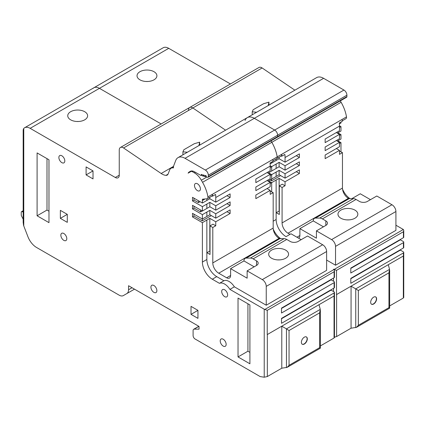 <?xml version="1.0" encoding="UTF-8"?>
<svg xmlns="http://www.w3.org/2000/svg" width="425" height="425" viewBox="0 0 425 425"><rect width="100%" height="100%" fill="white"/><g stroke="black" fill="none" stroke-linecap="round" stroke-linejoin="round"><path stroke-width="0.64" d="M139.942 79.826A9.94 5.738 180 0 1 137.031 75.767A9.94 5.738 180 0 1 143.161 70.465A9.94 5.738 180 0 1 153.993 71.708A9.94 5.738 180 0 1 156.905 75.767A9.94 5.738 180 0 1 150.769 81.069A9.94 5.738 180 0 1 139.942 79.826M147.826 81.483A9.94 5.738 0 0 0 146.11 81.483M301.182 239.668L290.992 233.782L286.041 236.64A13.998 8.08 60 0 1 276.138 219.491L276.138 180.062L276.144 212.638L279.31 214.471L279.31 185.895L282.083 187.494L282.083 222.923A8.399 4.85 -120 0 0 288.017 233.208A8.399 4.85 -120 0 0 288.022 233.208L290.004 234.356M339.49 151.151L342.46 152.633L342.46 188.062A8.399 4.85 -120 0 0 348.399 198.353L348.957 198.672M340.877 218.238A9.94 5.738 180 0 1 337.965 214.179A9.94 5.738 180 0 1 344.101 208.877A9.94 5.738 180 0 1 354.928 210.12A9.94 5.738 180 0 1 357.839 214.179A9.94 5.738 180 0 1 351.709 219.481A9.94 5.738 180 0 1 340.877 218.238M348.771 219.895A9.94 5.738 0 0 0 347.034 219.895M371.445 304.167A4.197 2.422 120 0 0 373.442 303.902A4.197 2.422 120 0 0 376.157 300.294A4.197 2.422 120 0 0 375.636 296.9M373.639 297.16A4.197 2.422 -60 0 1 375.743 296.953A4.197 2.422 -60 0 1 376.385 300.321A4.197 2.422 -60 0 1 373.639 304.018A4.197 2.422 -60 0 1 371.54 304.226A4.197 2.422 -60 0 1 370.897 300.863A4.197 2.422 -60 0 1 373.639 297.16M400.366 239.466L400.366 239.827L403.389 241.575A1.403 0.807 180 0 1 403.75 242.117A1.403 0.807 180 0 1 403.421 242.638L403.421 247.988A1.403 0.807 0 0 0 403.75 247.467L403.75 242.117M400.366 249.751L400.366 250.118L403.389 251.86A1.403 0.807 0 0 1 403.75 252.402L403.75 297.574M93.059 88.389A11.199 6.465 60 0 1 93.851 87.784L163.136 47.781A11.199 6.465 60 0 1 168.736 48.333L230.44 83.953M188.535 110.043A5.599 3.23 60 0 1 189.699 107.477L258.984 67.474A5.599 3.23 60 0 1 262.129 67.968L294.87 90.18M245.028 120.472A13.998 8.08 60 0 1 247.329 117.624L316.62 77.621A13.998 8.08 60 0 1 323.616 78.317L343.942 90.052A4.202 2.422 60 0 1 346.912 95.195L346.912 96.603A1.403 0.807 -120 0 1 346.625 97.245L277.334 137.248A1.403 0.807 60 0 1 276.893 137.286M342.237 120.812L345.955 118.66A2.794 1.615 -120 0 0 346.492 116.891A27.986 16.161 60 0 0 341.116 102.297L340.303 100.895M339.405 123.925L340.972 123.022L340.972 122.033M339.49 125.773L340.972 126.629L340.972 131.022L337.349 133.11M337.848 132.828L340.972 134.629L340.972 139.023L337.349 141.111M337.848 141.398L337.848 140.829L340.972 142.63L340.972 151.778M342.523 189.098A13.998 8.08 -120 0 0 350.009 198.661M395.914 225.213L403.336 229.495A1.403 0.807 -120 0 1 403.389 229.527L403.75 230.408L403.75 237.182A1.403 0.807 0 0 1 403.421 237.702L350.795 268.085L350.795 273.02L403.421 242.638M350.795 268.446L400.366 239.827M403.421 237.702L403.421 231.737L403.75 230.408M298.557 238.154A5.599 3.235 -120 0 0 298.738 238.058A5.599 3.235 -120 0 0 299.896 235.498L299.896 228.639L313.262 220.926A5.599 3.235 60 0 1 314.42 218.36L348.075 198.932A5.599 3.235 60 0 1 349.159 198.666L353.377 198.645A8.399 4.85 -120 0 1 356.054 199.452L359.486 201.434A5.599 3.235 180 0 0 367.402 201.434L376.805 196.005L391.951 204.749A5.488 3.172 60 0 1 395.914 211.517L395.914 230.355L335.532 265.216L326.623 260.073M334.464 270.412L334.464 277.185A1.403 0.807 0 0 1 334.13 277.706L334.13 271.74L334.464 270.412L334.098 269.53A1.403 0.807 -120 0 0 334.045 269.498L333.519 269.195A2.242 1.291 180 0 0 334.162 269.434L336.515 270.358L336.515 294.583L403.421 255.956L403.421 252.928A1.403 0.807 0 0 0 403.75 252.402M340.972 142.63L339.49 143.491M341.116 102.297L271.825 142.301L271.017 140.898L271.825 142.301A27.986 16.161 60 0 1 277.206 156.894A2.794 1.615 60 0 1 276.67 158.663L281.122 156.092A2.794 1.615 -120 0 0 281.658 154.323L342.04 119.462A27.997 16.166 60 0 1 342.29 121.279L339.32 122.99A27.997 16.166 60 0 1 339.49 126.098L339.49 130.735L325.141 139.023L325.141 142.635L339.49 134.348L339.49 138.736L325.141 147.023L325.141 150.636L339.49 142.348L339.49 146.737L325.141 155.024L325.141 158.637L339.49 150.349L336.361 148.543M340.972 134.629L339.49 135.49M339.49 142.348L336.361 140.542M340.972 126.629L339.49 127.489M339.49 134.348L336.361 132.542M323.616 78.317L254.331 118.32A13.998 8.08 60 0 0 247.329 117.624A13.998 8.08 60 0 1 254.331 118.32L274.656 130.055A4.202 2.422 60 0 1 277.626 135.198L277.626 136.606A1.403 0.807 60 0 1 277.334 137.248A1.403 0.807 -120 0 0 277.626 136.606L277.626 135.198L346.912 95.195M262.129 67.968L192.844 107.971A5.599 3.23 60 0 0 189.699 107.477A5.599 3.23 60 0 1 192.844 107.971L225.579 130.183L192.844 107.971L123.553 147.974L161.176 173.496L173.57 166.345M168.736 48.333L99.45 88.336A11.199 6.465 60 0 0 93.851 87.784A11.199 6.465 60 0 1 99.45 88.336L161.149 123.957L99.45 88.336L30.159 128.339L115.292 177.485L119.25 175.201A5.599 3.23 60 0 1 118.092 177.767A5.599 3.23 60 0 1 115.292 177.485M403.389 297.309L403.341 298.026L389.656 305.926M334.464 337.211L336.621 336.547L351.066 328.206L356.469 327.34L358.333 325.316L358.333 290.514L355.746 288.888L389.555 269.365L388.301 264.69L403.421 255.956M350.795 278.736L400.366 250.118M403.421 252.928L350.795 283.31L350.795 278.37L403.421 247.988M299.896 228.639L316.428 238.186L316.428 230.865L331.574 239.61A5.488 3.172 60 0 1 335.532 246.378L335.532 265.216M351.842 198.656L360.278 193.779L370.467 199.665M271.687 162.037L271.687 163.025L271.687 162.037M189.29 171.913L190.273 171.344L189.29 171.913A8.399 4.85 -120 0 0 188.116 173.161L190.931 171.535A2.8 1.615 60 0 1 192.328 171.673L194.337 172.832A13.786 7.958 60 0 1 201.338 180.221L202.539 182.304L271.825 142.301A27.986 16.161 60 0 1 277.206 156.894A2.794 1.615 -120 0 1 276.67 158.663A2.794 1.615 60 0 1 276.261 158.791M333.519 278.062L333.519 281.244M333.519 288.347L333.519 291.529M273.238 229.102A13.998 8.08 -120 0 0 280.718 238.664A13.998 8.08 -120 0 1 273.238 229.102M268.558 181.401L268.558 180.832L271.687 182.633L271.687 191.781L271.687 182.633L270.204 183.494M342.04 119.462L281.663 154.323A27.997 16.166 60 0 1 281.908 156.134L284.877 154.424A27.997 16.166 60 0 1 285.053 157.526L285.053 162.164L299.402 153.882L299.402 157.489L285.053 165.777L285.053 170.165L299.402 161.883L299.402 165.495L285.053 173.777L285.053 178.165L279.113 174.739L276.138 176.455L276.138 172.061L271.687 174.633L268.558 172.832L271.687 174.633L271.687 179.026L268.063 181.114M285.053 170.165L279.113 166.738L276.138 168.454L276.138 164.061L271.687 166.632L270.199 165.777L271.687 166.632L271.687 171.025L268.063 173.113M285.053 178.165L299.402 169.883L299.402 173.496L285.053 181.778L279.113 178.351L271.687 182.633L268.558 180.832M339.49 150.349L339.49 154.349L342.46 152.633M285.053 181.778L285.053 185.778L282.083 187.494M252.216 114.803L252.216 111.817L253.162 109.73L263.601 103.705L268.951 102.154L268.223 105.559M256.647 112.248L252.216 111.817M268.951 105.145L268.951 102.154M351.066 328.206L351.066 286.184L336.621 294.525L336.621 336.547M389.555 269.365L388.949 272.839L388.949 307.642L389.56 308.125M351.066 286.184L355.746 288.888L355.752 327.643M331.574 239.61L391.951 204.749M314.42 218.36A5.599 3.235 60 0 1 315.504 218.099L319.722 218.073A8.399 4.85 60 0 1 322.4 218.886L325.832 220.867A5.599 3.235 180 0 1 327.468 223.152A5.599 3.235 180 0 1 325.832 225.436L316.428 230.865M313.262 220.926L323.452 226.812M285.053 162.164L279.113 158.738L270.119 163.928M299.402 173.496L296.273 171.689M280.596 175.594L271.527 180.832L270.045 179.972M279.113 174.739L279.113 170.351L276.144 172.067L276.144 176.455L271.687 179.026L271.687 174.633L270.204 175.493M299.402 165.495L296.273 163.689M279.113 170.351L285.053 173.777M276.138 164.061L276.144 168.454L271.687 171.025L271.687 166.632L270.204 167.492M299.402 157.489L296.273 155.688M276.144 164.066L279.113 162.35L285.053 165.777M279.31 185.895L282.28 184.179L285.053 185.778M276.144 212.638L279.31 211.039M279.113 178.351L279.113 210.928M279.113 157.255L279.113 158.738M279.113 166.738L279.113 162.35M315.504 218.099L349.159 198.666M276.138 160.453L276.138 158.971L276.144 160.453M281.908 156.134L280.898 156.225M271.527 179.116L271.527 180.832M168.024 174.192L165.984 175.371A13.998 8.08 60 0 1 162.037 174.038A13.998 8.08 60 0 1 161.176 173.496M198.921 326.358L194.082 329.147L199.033 329.163L199.033 326.421L128.552 285.728L128.552 289.749A8.399 4.85 60 0 1 126.815 293.59L123.367 295.582A8.394 4.845 60 0 1 123.362 295.582A8.394 4.845 60 0 1 119.165 295.168L36.529 247.456A13.998 8.08 60 0 1 27.96 236.794L23.587 225.473L23.173 222.477L23.173 129.822L23.768 128.393A11.199 6.465 60 0 1 24.56 127.787A11.199 6.465 60 0 1 30.159 128.339M153.898 292.358A4.197 2.422 60 0 1 151.151 288.66A4.197 2.422 60 0 1 151.794 285.292A4.197 2.422 60 0 1 153.898 285.504A4.197 2.422 60 0 1 156.639 289.202A4.197 2.422 60 0 1 155.996 292.57A4.197 2.422 60 0 1 153.898 292.358M223.183 346.078A4.197 2.422 60 0 1 220.442 342.38A4.197 2.422 60 0 1 221.085 339.012A4.197 2.422 60 0 1 223.183 339.219A4.197 2.422 60 0 1 225.93 342.922A4.197 2.422 60 0 1 225.282 346.285A4.197 2.422 60 0 1 223.183 346.078M224.671 296.645A4.197 2.422 60 0 1 221.924 292.947A4.197 2.422 60 0 1 222.567 289.579A4.197 2.422 60 0 1 224.671 289.786A4.197 2.422 60 0 1 227.412 293.489A4.197 2.422 60 0 1 226.769 296.852A4.197 2.422 60 0 1 224.671 296.645M197.45 190.634A4.197 2.422 60 0 1 194.703 186.936A4.197 2.422 60 0 1 195.351 183.568A4.197 2.422 60 0 1 197.45 183.781A4.197 2.422 60 0 1 200.191 187.478A4.197 2.422 60 0 1 199.548 190.846A4.197 2.422 60 0 1 197.45 190.634M61.843 162.637A4.197 2.422 60 0 1 59.096 158.934A4.197 2.422 60 0 1 59.744 155.571A4.197 2.422 60 0 1 61.843 155.778A4.197 2.422 60 0 1 64.584 159.476A4.197 2.422 60 0 1 63.941 162.844A4.197 2.422 60 0 1 61.843 162.637M63.819 240.353A4.197 2.422 60 0 1 61.078 236.656A4.197 2.422 60 0 1 61.721 233.288A4.197 2.422 60 0 1 63.819 233.5A4.197 2.422 60 0 1 66.566 237.198A4.197 2.422 60 0 1 65.923 240.566A4.197 2.422 60 0 1 63.819 240.353M70.651 119.829A9.94 5.738 180 0 1 67.74 115.77A9.94 5.738 180 0 1 73.876 110.468A9.94 5.738 180 0 1 84.708 111.711A9.94 5.738 180 0 1 87.619 115.77A9.94 5.738 180 0 1 81.483 121.072A9.94 5.738 180 0 1 70.651 119.829M78.54 121.486A9.94 5.738 0 0 0 76.819 121.486M234.361 286.811A11.199 6.465 -120 0 0 223.885 280.76L216.75 276.643A13.998 8.08 60 0 1 206.853 259.494L206.853 220.065L206.853 252.641L210.019 254.474L210.019 225.898L212.792 227.497L212.792 262.926A8.399 4.85 -120 0 0 218.732 273.211L226.653 277.785A5.599 3.235 -120 0 0 229.452 278.062A5.599 3.235 -120 0 0 230.61 275.501L230.61 268.642L243.971 260.929A5.599 3.235 60 0 1 245.135 258.363L278.789 238.935A5.599 3.235 60 0 1 279.868 238.669L284.086 238.648A8.399 4.85 -120 0 1 286.763 239.456L290.195 241.437A5.599 3.235 180 0 0 298.116 241.437L307.519 236.008L322.665 244.752A5.488 3.172 60 0 1 326.623 251.52L326.623 270.358L266.247 305.219L234.361 286.811L229.909 289.382L264.228 309.198L264.228 377.219L260.19 376.587L195.266 339.102A2.821 1.626 60 0 1 195.086 339.012A2.821 1.626 60 0 1 193.093 335.564L193.093 330.554A2.8 1.615 60 0 1 193.673 329.274A2.8 1.615 60 0 1 194.082 329.147M270.204 191.154L273.174 192.637L273.174 228.066A8.399 4.85 -120 0 0 279.113 238.356L279.671 238.675M271.586 258.241A9.94 5.738 180 0 1 268.674 254.182A9.94 5.738 180 0 1 274.81 248.88A9.94 5.738 180 0 1 285.642 250.123A9.94 5.738 180 0 1 288.554 254.182A9.94 5.738 180 0 1 282.418 259.484A9.94 5.738 180 0 1 271.586 258.241M279.48 259.898A9.94 5.738 0 0 0 277.748 259.898M302.154 344.17A4.197 2.422 120 0 0 304.151 343.905A4.197 2.422 120 0 0 306.866 340.297A4.197 2.422 120 0 0 306.351 336.903M304.353 337.163A4.197 2.422 -60 0 1 306.452 336.956A4.197 2.422 -60 0 1 307.094 340.324A4.197 2.422 -60 0 1 304.353 344.022A4.197 2.422 -60 0 1 302.255 344.229A4.197 2.422 -60 0 1 301.607 340.866A4.197 2.422 -60 0 1 304.353 337.163M165.984 175.371A5.599 3.235 -120 0 0 167.195 175.116A5.599 3.235 -120 0 0 168.114 173.974L169.665 169.958A8.399 4.85 60 0 1 171.047 168.252A8.399 4.85 60 0 1 173.421 167.944A9.802 5.658 60 0 1 173.836 165.405L175.738 160.475A13.998 8.08 60 0 1 178.043 157.627A13.998 8.08 60 0 1 185.04 158.323L205.365 170.058A4.202 2.422 60 0 1 208.335 175.201L208.335 176.609A1.403 0.807 60 0 1 208.048 177.252A1.403 0.807 60 0 1 207.602 177.289L206.805 177.076A0.701 0.404 60 0 1 206.678 177.023A0.701 0.404 60 0 1 206.199 176.322L206.072 175.695L205.116 175.44L205.371 176.694L204.414 176.439L204.159 175.185L203.203 174.93L203.458 176.178L202.502 175.923L202.247 174.67L201.291 174.415L201.418 175.042A0.728 0.42 60 0 1 201.285 175.53A0.728 0.42 60 0 1 200.951 175.509L194.464 171.764A8.399 4.85 60 0 0 190.267 171.349M331.075 279.469L331.075 279.831L334.098 281.578A1.403 0.807 180 0 1 334.464 282.12A1.403 0.807 180 0 1 334.13 282.641L334.13 287.991A1.403 0.807 0 0 0 334.464 287.47L334.464 282.12M331.075 289.754L331.075 290.121L334.098 291.863A1.403 0.807 0 0 1 334.464 292.405L334.464 337.578M185.04 158.323L254.331 118.32L274.656 130.055A4.202 2.422 60 0 1 277.626 135.198L208.335 175.201M281.509 308.449L331.075 279.831M334.13 271.74L267.229 310.362L264.871 309.437A2.242 1.291 180 0 1 264.228 309.198M202.539 182.304A27.986 16.161 60 0 1 207.915 196.897A2.794 1.615 60 0 1 207.379 198.666L211.836 196.095A2.794 1.615 -120 0 0 212.373 194.326L272.749 159.465A27.997 16.166 60 0 1 272.999 161.282L270.029 162.993A27.997 16.166 60 0 1 270.204 166.101L270.204 170.738L255.85 179.026L255.85 182.638L270.204 174.351L270.204 178.739L255.85 187.027L255.85 190.639L270.204 182.352L270.204 186.74L255.85 195.027L255.85 198.64L270.204 190.352L267.075 188.546M270.204 182.352L267.075 180.545M270.204 174.351L267.075 172.545M119.25 175.201L119.25 150.046A5.599 3.23 60 0 1 120.408 147.48A5.599 3.23 60 0 1 123.553 147.974M334.098 337.312L334.05 338.029L320.365 345.929M264.228 377.219L267.336 376.55L281.78 368.209L287.178 367.343L289.048 365.319L289.048 330.517L286.455 328.892L320.269 309.368L319.016 304.693L334.13 295.959L334.13 292.931A1.403 0.807 0 0 0 334.464 292.405M281.509 318.739L331.075 290.121M197.944 310.362L191.016 306.361L191.016 314.362L197.944 318.362L197.944 310.362L191.016 314.362M67.288 214.354L60.355 210.354L60.355 218.354L67.288 222.355L67.288 214.354L60.355 218.354M93.022 170.908L86.094 166.908L86.094 174.909L93.022 178.909L93.022 170.908L86.094 174.909M334.13 277.706L281.509 308.088L281.509 313.023L334.13 282.641M334.13 292.931L281.509 323.313L281.509 318.373L334.13 287.991M267.229 310.362L267.229 334.587L334.13 295.959M230.61 268.642L247.137 278.189L247.137 270.868L262.283 279.613A5.488 3.172 60 0 1 266.247 286.381L266.247 305.219M205.1 198.964L202.396 200.526L202.396 203.028L192.498 197.312L192.498 200.924L202.396 206.635L202.396 211.028L192.498 205.312L192.498 208.925L202.396 214.636L202.396 219.029L192.498 213.313L192.498 216.925L202.396 222.636L202.396 262.071A13.998 8.08 -120 0 0 212.298 279.214L219.433 283.332A11.199 6.465 60 0 1 229.909 289.382M202.396 200.526A2.8 1.615 60 0 1 202.401 200.425L202.401 199.208L203.256 199.134A2.8 1.615 60 0 1 203.389 199.118L206.97 198.794A2.794 1.615 60 0 0 207.379 198.666M190.931 171.535L191.93 170.956L190.931 171.535M23.768 225.999L23.768 128.393M48.976 159.779L37.097 152.92L37.097 215.783L48.976 222.642L48.976 159.779M249.911 304.932L238.032 298.074L238.032 356.936L249.911 363.795L249.911 304.932M223.885 280.76L219.433 283.332M272.749 159.465L212.373 194.326A27.997 16.166 60 0 1 212.622 196.137L215.592 194.427A27.997 16.166 60 0 1 215.762 197.529L215.762 202.167L230.116 193.885L230.116 197.492L215.762 205.78L215.762 210.168L230.116 201.886L230.116 205.498L215.762 213.78L215.762 218.168L230.116 209.886L230.116 213.499L215.762 221.781L209.822 218.354L202.396 222.636M270.204 190.352L270.204 194.352L273.174 192.637M215.762 221.781L215.762 225.781L212.792 227.497M202.119 174.638L201.418 175.042M182.925 154.806L182.925 151.821L183.871 149.733L194.315 143.708L199.665 142.157L198.937 145.562M187.361 152.251L182.925 151.821M199.665 145.148L199.665 142.157M23.173 219.22L21.303 215.502A2.8 1.615 60 0 1 21.25 214.944L21.25 212.298A1.403 0.807 60 0 1 21.542 211.661A1.403 0.807 60 0 1 22.089 211.655L23.173 212.086M281.78 368.209L281.78 326.193L267.336 334.528L267.336 376.55M320.269 309.368L319.658 312.842L319.658 347.645L320.269 348.128M281.78 326.193L286.455 328.892L286.461 367.646M262.283 279.613L322.665 244.752M245.135 258.363A5.599 3.235 60 0 1 246.218 258.102L250.431 258.076A8.399 4.85 60 0 1 253.109 258.889L256.541 260.87A5.599 3.235 180 0 1 258.182 263.155A5.599 3.235 180 0 1 256.541 265.439L247.137 270.868M243.971 260.929L254.161 266.815M215.762 202.167L209.822 198.741L202.396 203.028M134.491 289.159L126.815 293.59L134.491 289.159M230.116 213.499L226.987 211.692M211.305 215.597L202.242 220.835L193.986 216.065L192.498 216.925M193.986 216.065L193.986 214.168M215.762 218.168L209.822 214.742L202.396 219.029M209.822 214.742L209.822 210.354L206.853 212.07L206.853 216.458L206.853 212.064L202.396 214.636M230.116 205.498L226.987 203.692M202.279 210.959L200.637 211.905L193.986 208.064L192.498 208.925M209.822 210.354L215.762 213.78M193.986 208.064L193.986 206.167M215.762 210.168L209.822 206.741L202.396 211.028M206.853 204.064L206.853 208.457L206.853 204.064L202.396 206.635M230.116 197.492L226.987 195.691M200.079 201.689L198.438 202.635L193.986 200.063L192.498 200.924M206.853 204.069L209.822 202.353L215.762 205.78M193.986 200.063L193.986 198.167M37.097 215.783L46.994 210.067L46.994 158.637M48.976 211.209L46.994 210.067M238.032 356.936L247.929 351.22L247.929 303.79M249.911 352.368L247.929 351.22M210.019 225.898L212.989 224.182L215.762 225.781M206.853 252.641L210.019 251.042M209.822 218.354L209.822 250.931M209.822 197.258L209.822 198.741M209.822 206.741L209.822 202.353M246.218 258.102L279.868 238.669M206.853 200.457L206.853 198.804L206.853 200.457M198.438 200.738L198.438 202.635M212.622 196.137L211.613 196.228M202.242 218.933L202.242 220.835M200.637 210.008L200.637 211.905M202.401 200.425L204.903 198.98M204.271 175.711L203.458 176.178M205.371 176.694L206.183 176.226M348.399 198.353L288.022 233.208M334.162 269.434L403.336 229.495M207.915 196.897L346.492 116.891M343.942 90.052L205.365 170.058M403.341 256.009L403.341 298.026M403.421 231.737L336.515 270.358M395.914 211.517L335.532 246.378M282.083 222.923L342.46 188.062M339.49 126.098L285.053 157.526M208.335 176.609L346.912 96.603M388.949 307.642L358.333 325.316M356.054 199.452L322.4 218.886M296.926 237.214L299.896 235.498M273.174 221.207L276.138 219.491M388.949 272.839L358.333 290.514M325.832 225.436L325.832 220.867M353.377 198.645L319.722 218.073M279.113 238.356L218.732 273.211M264.871 309.437L334.045 269.498M201.338 180.221L206.794 177.071M195.33 172.263L194.337 172.832M334.05 296.013L334.05 338.029M326.623 251.52L266.247 286.381M212.792 262.926L273.174 228.066M270.204 166.101L215.762 197.529M192.328 171.673L193.178 171.185M128.552 289.749L132.032 287.736M319.658 347.645L289.048 365.319M286.763 239.456L253.109 258.889M226.653 277.785L230.61 275.501M216.75 276.643L212.298 279.214M202.396 262.071L206.853 259.494M23.173 211.028L22.089 211.655M319.658 312.842L289.048 330.517M256.541 265.439L256.541 260.87M284.086 238.648L250.431 258.076M389.656 270.236L389.656 308.178L356.469 327.34M247.329 117.624L178.043 157.627M173.485 166.844L171.047 168.252M189.699 107.477L120.408 147.48M93.851 87.784L24.56 127.787M276.67 158.663L272.946 160.815M202.305 174.941L201.285 175.53M198.826 326.299L193.673 329.274M320.365 310.239L320.365 348.181L287.178 367.343M277.334 137.248L208.048 177.252M23.173 210.715L21.542 211.661"/></g></svg>
